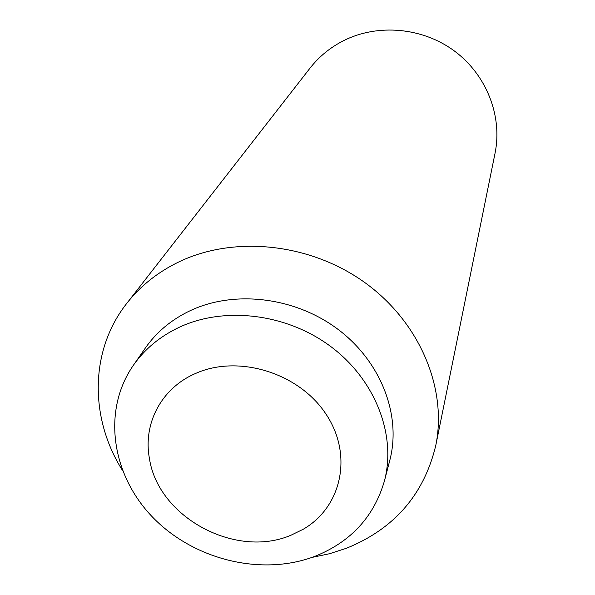 <?xml version="1.0" encoding="UTF-8"?>
<svg xmlns="http://www.w3.org/2000/svg" width="595" height="595" viewBox="0 0 595 595"><rect width="100%" height="100%" fill="white"/><g stroke="black" fill="none" stroke-linecap="round" stroke-linejoin="round"><path stroke-width="0.89" d="M195.301 373.586C161.26 388.29 142.852 423.759 149.434 458.477C158.077 517.211 235.486 558.995 290.97 535.225L303.286 529.215C341.984 506.88 353.348 454.349 325.666 413.622C298.482 372.649 237.933 354.226 195.301 373.586M122.377 470.236C89.443 418.099 89.577 350.507 126.75 303.405L310.062 68.09C319.032 56.644 330.143 47.533 343.397 40.758C377.795 23.346 422.777 27.385 454.759 51.259C486.74 75.149 502.582 116.3 495.062 153.153L435.771 445.491C423.967 494.646 394.21 528.895 346.498 548.233L329.571 553.722L311.973 557.411M126.75 303.405C140.554 285.756 158.173 271.803 179.601 261.555C235.218 235.174 310.925 243.385 365.464 283.027C420.04 322.668 447.433 388.78 435.771 445.491M133.273 365.427L145.358 348.016C156.73 331.765 171.977 319.173 191.099 310.255C235.746 289.668 296.258 297.426 338.867 330.002C381.521 362.563 401.521 415.86 389.785 460.404L384.444 480.909C373.995 516.668 350.931 541.762 315.268 556.184C262.358 576.607 194.446 560.148 153.101 517.672C111.652 475.346 101.827 410.84 133.273 365.427C144.883 348.826 160.494 335.974 180.099 326.878C225.869 305.904 288.069 313.967 331.921 347.413C375.809 380.837 396.426 435.421 384.444 480.909"/></g></svg>
